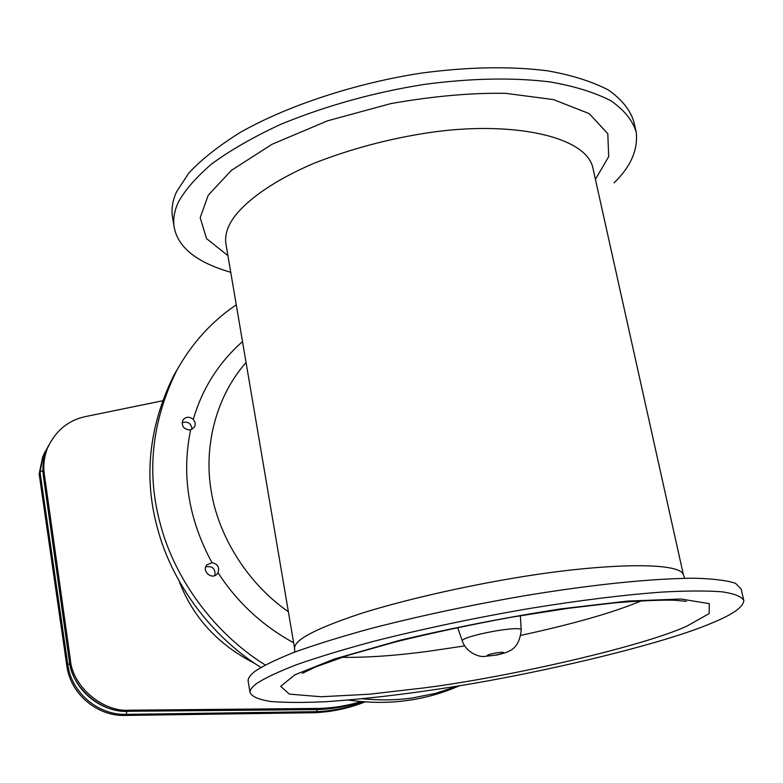 <?xml version="1.0" encoding="UTF-8"?>
<svg xmlns="http://www.w3.org/2000/svg" width="783" height="783" viewBox="0 0 783 783"><rect width="100%" height="100%" fill="white"/><g stroke="black" fill="none" stroke-linecap="round" stroke-linejoin="round"><path stroke-width="1.17" d="M317.33 709.545L316.391 711.659C332.667 710.984 348.709 707.705 364.506 701.842M43.887 454.248L42.615 457.223L39.15 473.881L66.839 665.853C70.313 693.689 96.994 716.367 124.996 715.437L314.58 712.696C331.747 711.982 348.601 708.38 365.162 701.881M42.957 470.671L40.002 471.983L39.15 473.881M314.58 712.696L316.391 711.659L126.18 714.37L126.905 711.356M361.061 701.568C346.145 706.07 331.15 708.37 316.068 708.478L129.215 710.201C102.661 712.276 72.232 686.153 70.353 659.58L44.367 474.4C43.094 465.885 44.093 457.203 47.371 448.356C55.485 430.748 68.375 420.119 86.032 416.468L162.267 400.857M179.483 582.004C193.215 617.67 218.232 644.771 254.534 663.309M226.209 245.539L225.788 243.082C225.083 236.427 226.649 229.654 230.466 222.763C240.635 204.764 269.186 182.331 314.531 163.06C350.813 148.907 388.495 138.845 427.606 132.856C510.203 120.23 587.788 135.743 593.132 169.089L683.579 575.554M294.662 648.96L294.555 647.913C294.711 645.172 297.051 642.158 301.563 638.859C311.223 631.92 331.003 623.464 360.904 613.5C403.206 600.189 462.361 586.643 515.694 577.795C603.067 563.094 681.464 561.323 683.53 575.231L684.763 578.265M192.07 429.27C191.209 423.349 187.881 421.137 182.087 422.654M190.631 429.808L189.682 429.965C183.467 429.123 181.206 425.835 182.899 420.099C185.835 416.566 189.29 416.321 193.274 419.365L195.104 422.536L195.104 425.472L194.399 427.107L190.631 429.808C181.343 474.919 188.458 519.217 211.997 562.693C217.684 563.907 219.69 567.235 218.017 572.686L217.165 573.91C211.782 580.36 201.29 570.817 206.878 564.895L211.997 562.693M214.953 575.485C215.57 568.673 212.496 565.796 205.743 566.863M458.27 685.918L435.524 693.376L412.661 697.927C396.873 700.208 380.127 700.482 362.431 698.769M265.241 664.992C212.849 632.39 174.805 577.766 160.828 525.892C146.206 474.038 151.442 422.35 176.547 370.829C191.561 343.61 211.469 321.607 236.27 304.802M459.69 685.683C442.552 693.131 425.247 698.035 407.757 700.413C389.2 703.124 369.4 703.007 348.366 700.071M260.886 667.439C209.09 635.023 171.575 580.898 157.823 529.533C143.426 478.168 148.672 426.941 173.572 375.86L178.524 367.266M713.019 622.534C665.354 643.606 536.463 674.545 439.958 688.825C400.446 694.834 362.783 699.111 326.971 701.637C304.528 702.742 285.775 702.694 270.693 701.48C258.488 699.542 251.588 696.508 249.983 692.368C250.012 689.608 252.459 686.495 257.343 683.05C265.378 677.863 278.337 671.785 296.238 664.816C317.301 657.397 343.12 649.557 373.687 641.306C423.926 628.602 476.005 617.65 529.895 608.43C579.88 600.316 623.904 594.865 661.978 592.085C686.407 590.734 706.501 590.646 722.269 591.831C734.855 593.749 742.049 596.705 743.85 600.708C743.047 607.158 732.771 614.44 713.019 622.534M249.983 692.368L248.094 680.77C248.094 677.872 250.521 674.643 255.375 671.07C263.372 665.707 276.282 659.452 294.114 652.317C315.118 644.722 340.859 636.736 371.348 628.367C421.479 615.497 473.441 604.476 527.253 595.295C594.317 584.372 649.733 578.686 693.484 578.206C712.687 578.666 726.693 580.369 735.501 583.306L741.168 589.051L743.85 600.708M230.75 272.298C196.044 262.285 177.105 246.772 173.924 225.739L172.25 215.501C171.428 207.671 172.906 199.714 176.674 191.61L188.683 173.239C200.8 160.035 217.791 146.548 239.647 132.787C287.322 105.441 357.234 82.753 422.037 73.005C468.782 66.839 510.673 66.115 547.718 70.842C571.698 75.09 591.889 81.452 608.274 89.918C621.8 99.421 630.335 110.08 633.878 121.903L636.236 132.17C638.145 149.788 630.765 166.681 614.087 182.84M227.922 255.63L206.565 238.619L200.194 217.694L208.219 195.241L231.425 170.351L272.024 144.287L327.568 120.817L390.707 103.62C433.058 96.162 471.395 92.737 505.72 93.343L553.483 99.607L589.207 113.613L607.794 133.668L608.694 156.629L595.423 179.366M173.924 225.739C173.121 218.017 174.609 210.147 178.407 202.141C184.798 190.328 195.77 177.682 211.341 164.215C229.879 150.512 252.938 137.25 280.539 124.409C326.11 105.685 374.049 92.355 424.337 84.398C471.151 78.192 513.09 77.38 550.155 81.951C574.145 86.101 594.336 92.325 610.711 100.645C624.217 110.002 632.733 120.513 636.236 132.17M69.756 663.739L67.808 664.61C71.282 692.475 98.032 715.3 126.18 714.37L124.996 715.437M45.16 451.409L43.466 455.275L40.002 471.983L67.808 664.61L66.839 665.853M48.663 445.341L42.615 457.223M43.564 476.788L43.496 476.309C42.223 467.823 43.222 459.171 46.491 450.352L47.763 447.377M69.305 661.038L43.496 476.309L44.367 474.4M127.698 711.287L314.003 709.613C330.7 709.418 346.761 706.765 362.206 701.666C346.331 706.804 330.348 709.427 314.237 709.545L313.768 709.545M47.371 448.356L46.491 450.352C43.241 458.74 42.233 467.471 43.447 476.544L69.305 661.009C72.731 689.148 99.51 712.139 127.854 711.356L128.011 711.287C101.545 713.362 71.233 687.337 69.364 660.862L70.353 659.58M316.068 708.478L314.237 709.545L128.011 711.287L129.215 710.201M288.369 611.729C245.099 581.71 217.576 532.929 211.126 490.471C203.844 448.003 215.1 397.47 246.068 362.549M193.274 419.365C202.347 388.456 218.751 362.539 242.515 341.603M293.645 642.804C262.305 625.597 237.102 602.215 218.017 572.686M464.632 645.916L428.702 651.241C395.777 655.665 366.836 657.691 341.887 657.319M641.541 600.786C613.764 612.414 573.538 623.943 520.861 635.356M687.161 625.969C644.409 645.995 509.606 677.021 424.122 687.895L369.312 694.218L321.059 696.753L289.319 694.1L280.686 686.309L294.946 674.799L334.145 659.08L399.731 640.328C454.463 627.496 508.177 617.014 560.863 608.88L627.633 601.09L680.975 599.024L709.281 603.644L709.153 613.578L687.161 625.969M521.194 630.207C522.476 624.345 459.083 636.667 462.352 641.15C466.306 652.719 479.323 657.26 484.266 656.438L496.97 654.98C503.244 653.511 507.227 652.239 508.93 651.172C515.938 648.246 520.02 641.257 521.194 630.207L520.372 615.663M502.872 653.081C499.084 655.009 484.06 657.015 487.799 655.097C491.548 653.159 506.758 651.143 502.872 653.081M294.565 648.236L225.788 243.082M173.572 375.86L176.547 370.829M302.346 673.331L315.48 666.989L348.435 655.205L395.601 641.874C432.314 632.879 470.446 624.736 510.007 617.454L567.421 608.42L613.549 602.969C638.762 600.835 659.022 599.915 674.349 600.199L686.348 601.373M294.555 647.913L294.672 652.102M226.111 245.069L226.385 246.576M462.352 641.15L457.683 627.516"/></g></svg>
